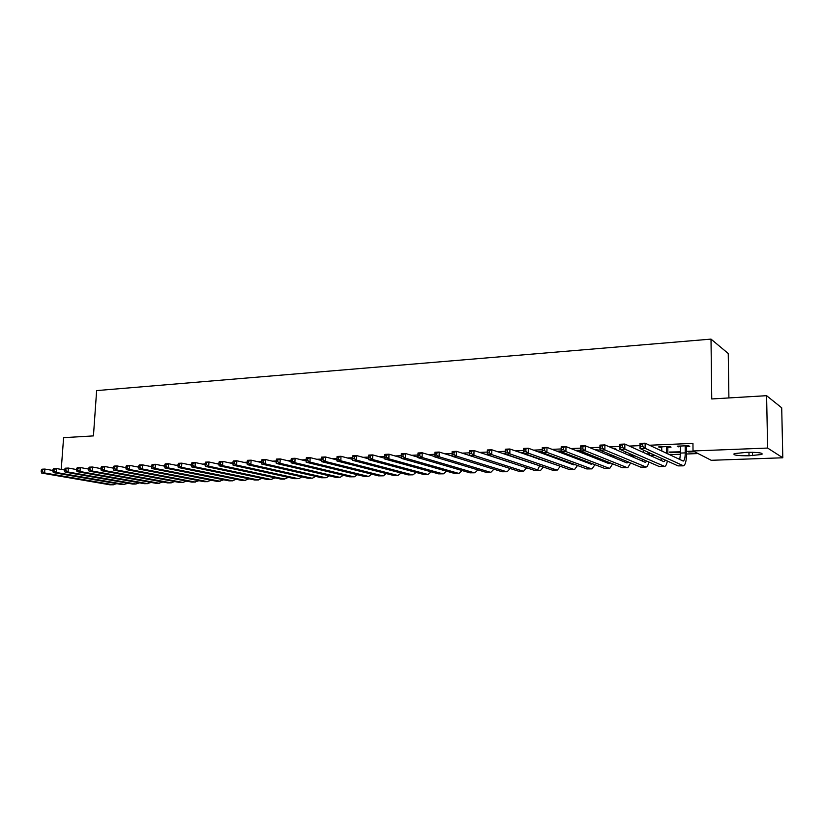 <?xml version="1.0" encoding="UTF-8"?>
<svg xmlns="http://www.w3.org/2000/svg" width="824" height="824" viewBox="0 0 824 824"><rect width="100%" height="100%" fill="white"/><g stroke="black" fill="none" stroke-linecap="round" stroke-linejoin="round"><path stroke-width="1.24" d="M595.855 457.444L596.545 457.413M613.458 456.774L615.6 456.692M631.318 456.094L634.964 455.96M649.93 455.384L654.637 455.209M669.315 454.652L680.531 454.22M686.546 453.993L698.062 453.561M728.9 397.941L728.251 353.506L711.009 339.117L96.635 390.597L93.442 435.896L63.602 437.678L61.234 469.402M711.009 339.117L711.751 398.96L766.598 395.685L781.708 407.818L782.8 457.784L711.215 460.297L693.025 450.975L767.628 448.06L782.8 457.784M417.902 456.887L417.14 456.918M518.523 458.577L516.864 458.01M505.297 453.282L503.093 453.365L505.287 453.942M554.82 457.166L552.956 457.248M553.244 456.589L551.369 456.661M542.244 451.748L538.391 451.913M589.963 455.806L589.314 455.827M589.974 455.157L587.821 455.239M580.395 450.337L575.533 450.378M580.384 450.862L578.778 450.924M615.353 449.42L616.568 449.379L615.095 448.74L613.88 448.792M694.529 451.748L688.71 451.974L687.463 451.346L693.293 451.119M686.711 446.495L689.77 446.371L688.493 445.702L677.194 446.165L680.49 446.752M693.025 450.975L692.953 443.394L649.466 445.238M640.021 445.63L629.34 446.083M619.823 446.484L609.544 446.917M599.944 447.329L590.077 447.741M580.405 448.153L570.919 448.555M561.175 448.956L552.07 449.348M542.264 449.76L533.53 450.131M523.652 450.543L515.268 450.903M505.328 451.315L497.305 451.655M487.303 452.077L479.609 452.407M469.556 452.829L462.192 453.138M452.088 453.571L445.042 453.859M434.887 454.292L428.15 454.58M417.953 455.002L411.516 455.281M401.278 455.713L395.129 455.971M384.849 456.403L378.988 456.651M368.668 457.083L363.085 457.32M352.703 457.763L347.409 457.989M336.964 458.422L331.969 458.638M321.453 459.081L316.746 459.277M306.168 459.73L301.738 459.916M291.099 460.358L286.958 460.534M276.256 460.987L272.373 461.152M261.62 461.605L257.994 461.759M247.19 462.213L243.822 462.357M232.965 462.82L229.834 462.944M218.937 463.407L216.053 463.531M205.104 463.994L202.447 464.108M191.456 464.571L189.026 464.674M177.994 465.138L175.79 465.23M164.728 465.694L162.74 465.776M151.626 466.25L149.844 466.322M138.71 466.796L137.134 466.858M125.959 467.332L124.589 467.393M113.382 467.867L112.198 467.908M668.048 447.257L671.055 447.133L669.727 446.474L658.603 446.938L661.837 447.514M680.531 451.82L669.253 452.057L670.551 452.675L680.531 452.294M596.38 449.513L596.102 450.223L598.945 450.1L594.578 449.585M607.546 454.467L606.485 454.508M561.165 450.965L556.808 451.15M572.649 456.475L570.991 456.548M571.866 455.868L569.456 455.96M523.621 452.52L520.253 452.664M536.527 457.876L535.188 457.928M534.91 457.31L533.571 457.361M434.835 456.455L433.682 456.238M766.598 395.685L767.628 448.06M746.894 452.325C758.43 452.222 763.405 452.932 761.84 454.477L749.026 455.765C737.624 455.857 732.68 455.147 734.194 453.612L746.894 452.325M678.502 446.114L678.513 446.835M688.699 451.294L688.71 451.974M659.962 446.886L659.962 447.597M670.54 452.005L670.551 452.675M504.844 453.293L504.834 453.962M680.243 446.042L680.542 453.066L679.728 459.596M685.197 446.423L685.249 452.881C685.197 457.681 684.528 460.41 683.23 461.079L645.12 443.178L645.141 448.328L683.508 465.817C685.455 464.818 686.464 460.719 686.536 453.53L686.485 447.092L685.197 446.423L685.424 445.825M687 445.763L686.485 447.092M642.782 446.464L645.141 448.328L640.032 448.534L640.021 443.394L645.12 443.178L640.732 444.486L640.732 446.546L642.782 446.464L642.771 444.404M640.732 446.546L640.032 448.534L678.018 465.89L683.086 465.838M640.021 443.394L640.732 444.486M661.6 446.814L661.857 451.119M668.326 446.536L667.811 447.854L666.472 447.195L666.513 453.324M666.472 447.195L666.709 446.608M667.852 453.962L667.811 447.854M665.617 460.225L663.856 461.677L624.839 444.054L624.839 449.152L664.659 466.446C665.844 466.096 666.74 464.283 667.347 461.018M661.518 458.35L660.972 460.369M622.481 447.308L624.839 449.152L619.823 449.358L619.823 444.27L624.839 444.054L620.472 445.351L620.472 447.391L622.481 447.308L622.481 445.269M620.472 447.391L619.823 449.358L659.21 466.518L664.226 466.466M619.823 444.27L620.472 445.351M643.472 450.11L643.482 452.469M648.055 452.201L648.055 454.539M649.446 455.167L649.446 452.829M646.974 461.193L645.285 462.336L604.888 444.909L604.878 449.976L646.098 467.064C647.283 466.734 648.2 465.045 648.838 461.996M643.019 459.462L642.493 461.131M602.519 448.143L604.878 449.976L599.944 450.172L599.954 445.125L604.888 444.909L600.541 446.196L600.541 448.225L602.519 448.143L602.519 446.114M600.541 448.225L599.944 450.172L640.701 467.136L645.656 467.084M599.954 445.125L600.541 446.196M625.375 451.779L625.385 453.746M629.886 453.746L629.876 455.682M631.318 456.311L631.318 454.374M628.599 462.099L626.992 462.975L585.267 445.753L585.246 450.779L626.992 467.589L627.826 467.672L630.607 462.933M624.777 460.513L624.293 461.862M582.887 448.967L585.246 450.779L580.384 450.975L580.415 445.969L585.267 445.753L580.951 447.041L580.941 449.049L582.887 448.967L582.898 446.958M580.941 449.049L580.384 450.975L622.46 467.744L627.363 467.692M580.415 445.969L580.951 447.041M607.546 453.344L607.546 454.951M611.975 455.188L611.954 456.774M613.447 457.382L613.458 455.806M610.481 462.975L608.977 463.613L565.964 446.587L565.934 451.573L608.967 468.197L609.822 468.269L612.644 463.83M606.804 461.502L606.371 462.583M563.575 449.77L565.934 451.573L561.154 451.768L561.196 446.793L565.964 446.587L561.669 447.865L561.659 449.853L563.575 449.77L563.585 447.782M561.659 449.853L561.154 451.768L604.497 468.341L609.338 468.289M561.196 446.793L561.669 447.865M589.974 454.797L589.963 456.084M594.331 456.537L594.289 457.804M592.621 463.799L591.22 464.231L546.981 447.411L546.93 452.355L591.199 468.784L592.085 468.866L594.938 464.685M589.088 462.449L588.707 463.273M544.571 450.563L546.93 452.355L542.233 452.541L542.285 447.607L546.981 447.411L542.707 448.668L542.686 450.646L544.571 450.563L544.592 448.586M542.686 450.646L542.233 452.541L586.801 468.928L591.591 468.877M595.834 458.412L595.855 457.145M542.285 447.607L542.707 448.668M572.649 456.166L572.649 457.166M579.045 450.223L578.551 451.49L576.985 450.955M576.985 450.872L577.212 450.306M576.934 457.804L576.882 458.783M574.987 464.582L573.731 464.849L528.297 448.215L528.236 453.118L573.7 469.371L574.606 469.443L577.49 465.509M571.609 463.346L571.3 463.964M525.877 451.346L528.236 453.118L523.611 453.303L523.673 448.411L528.297 448.215L524.054 449.461L524.023 451.428L525.877 451.346L525.908 449.389M524.023 451.428L523.611 453.303L569.374 469.515L574.101 469.464M578.469 459.39L578.51 458.401M523.673 448.411L524.054 449.461M555.582 457.454L555.572 458.206M561.577 451.933L559.867 451.583L559.867 452.304M559.867 451.583L560.093 451.016M561.474 452.922L561.474 452.191M559.774 458.989L559.723 459.72M557.58 465.333L509.912 449.008L509.84 453.87L556.457 469.938L557.395 470.02L560.289 466.291M507.481 452.118L509.84 453.87L505.287 454.055L505.359 449.204L509.912 449.008L505.689 450.244L505.658 452.191L507.481 452.118L507.512 450.172M505.658 452.191L505.287 454.055L552.193 470.082L556.87 470.03M561.36 460.317L561.401 459.586M505.359 449.204L505.689 450.244M542.995 452.829L542.985 453.591M544.633 454.199L544.643 453.427M540.389 466.054L491.815 449.791L491.732 454.611L539.462 470.504L540.42 470.586L543.335 467.064M538.752 458.669L538.741 459.184M489.384 452.881L491.732 454.611L487.252 454.797L487.344 449.976L491.815 449.791L487.623 451.016L487.592 452.953L489.384 452.881L489.415 450.944M487.592 452.953L487.252 454.797L535.26 470.648L539.885 470.597M537.619 469.896L539.504 466.137M487.344 449.976L487.623 451.016M522.056 452.582L522.251 453.365M526.351 454.282L526.351 454.807M528.029 455.404L528.04 454.879M523.343 466.714L474.006 450.553L473.913 455.342L522.725 471.06L523.693 471.143L526.629 467.795M471.565 453.622L473.913 455.342L469.505 455.528L469.598 450.749L474.006 450.553L469.834 451.779L469.793 453.694L471.565 453.622L471.596 451.707M469.793 453.694L469.505 455.528L518.574 471.204L523.147 471.153M469.598 450.749L469.834 451.779M454.024 454.354L454.065 452.448L452.325 452.531L452.283 454.426L454.024 454.354L456.372 456.063L452.026 456.238L452.139 451.501L456.475 451.315L456.372 456.063L506.214 471.616L507.213 471.688L510.159 468.516M469.505 455.476L456.475 451.315L454.065 452.448M452.283 454.426L452.026 456.238L502.125 471.75L506.657 471.709M452.139 451.501L452.325 452.531M436.751 455.075L436.802 453.19L435.082 453.262L435.041 455.147L436.751 455.075L439.099 456.774L434.825 456.949L434.938 452.242L439.213 452.057L439.099 456.774L489.94 472.152L490.96 472.224L493.916 469.206M452.036 456.033L439.213 452.057L436.802 453.19M435.041 455.147L434.825 456.949L485.913 472.286L490.393 472.245M434.938 452.242L435.082 453.262M419.746 455.785L419.797 453.911L418.108 453.983L418.056 455.857L419.746 455.785L422.094 457.474L417.881 457.639L418.005 452.973L422.218 452.788L422.094 457.474L473.903 472.688L474.943 472.76L477.899 469.886M434.835 456.589L422.218 452.788L419.797 453.911M418.056 455.857L417.881 457.639L469.927 472.822L474.356 472.78M418.005 452.973L418.108 453.983M402.998 456.486L403.06 454.632L401.391 454.704L401.339 456.558L402.998 456.486L405.346 458.154L401.195 458.329L401.329 453.694L405.48 453.509L405.346 458.154L458.082 473.213L459.143 473.285L462.099 470.545M417.892 457.145L405.48 453.509L403.06 454.632M401.339 456.558L401.195 458.329L454.168 473.347L458.546 473.306M401.329 453.694L401.391 454.704M386.507 457.176L386.569 455.332L384.932 455.404L384.87 457.248L386.507 457.176L388.846 458.834L384.767 458.999L384.911 454.395L388.99 454.22L388.846 458.834L442.488 473.738L443.57 473.8L446.526 471.184M401.216 457.701L388.99 454.22L386.569 455.332M384.87 457.248L384.767 458.999L438.626 473.862L442.962 473.821M384.911 454.395L384.932 455.404M370.264 457.856L370.326 456.022L368.719 456.094L368.658 457.928L370.264 457.856L372.603 459.504L368.575 459.668L368.73 455.095L372.757 454.92L372.603 459.504L427.11 474.253L428.202 474.315L431.168 471.812M384.787 458.257L372.757 454.92L370.326 456.022M368.658 457.928L368.575 459.668L423.299 474.377L427.594 474.336M368.73 455.095L368.719 456.094M352.734 456.774L352.672 458.597L354.258 458.525L354.33 456.712L352.734 456.774L352.796 455.785L356.751 455.61L356.596 460.153L411.938 474.758L413.061 474.82L416.017 472.42M368.606 458.813L356.751 455.61L354.33 456.712M354.258 458.525L356.596 460.153L352.631 460.317L408.179 474.882L412.433 474.84M352.631 460.317L352.672 458.597M336.995 457.444L336.934 459.256L338.499 459.184L338.561 457.382L336.995 457.444L337.088 456.465L340.992 456.29L340.827 460.801L396.983 475.252L398.116 475.314L401.072 473.017M352.651 459.37L340.992 456.29L338.561 457.382M338.499 459.184L340.827 460.801L336.923 460.966L393.275 475.376L397.477 475.335M336.923 460.966L336.934 459.256M321.494 458.113L321.422 459.895L322.957 459.833L323.029 458.041L321.494 458.113L321.618 457.124L325.459 456.959L325.284 461.44L382.223 475.747L383.376 475.808L386.322 473.594M336.923 459.916L325.459 456.959L323.029 458.041M322.957 459.833L325.284 461.44L321.442 461.594L378.566 475.87L382.727 475.829M321.442 461.594L321.422 459.895M306.209 458.762L306.137 460.544L307.651 460.472L307.723 458.7L306.209 458.762L306.363 457.784L310.164 457.619L309.978 462.068L367.659 476.231L368.833 476.293L371.768 474.171M321.422 460.451L310.164 457.619L307.723 458.7M307.651 460.472L309.978 462.068L306.178 462.223L364.053 476.354L368.173 476.313M306.178 462.223L306.137 460.544M291.14 459.401L291.068 461.172L292.561 461.11L292.644 459.339L291.14 459.401L291.336 458.432L295.074 458.278L294.889 462.686L353.3 476.705L354.485 476.766L357.41 474.727M306.147 460.997L295.074 458.278L292.644 459.339M292.561 461.11L294.889 462.686L291.15 462.841L349.737 476.828L353.815 476.787M291.15 462.841L291.068 461.172M276.298 460.039L276.215 461.79L277.688 461.728L277.77 459.977L276.298 460.039L276.524 459.071L280.212 458.917L280.006 463.294L339.127 477.178L340.322 477.24L343.248 475.273M291.088 461.533L280.212 458.917L277.77 459.977M277.688 461.728L280.006 463.294L276.328 463.449L335.615 477.302L339.653 477.261M276.328 463.449L276.215 461.79M261.661 460.657L261.579 462.398L263.031 462.346L263.113 460.595L261.661 460.657L261.919 459.699L265.555 459.545L265.349 463.902L325.14 477.642L326.356 477.704L329.27 475.819M276.236 462.058L265.555 459.545L263.113 460.595M263.031 462.346L265.349 463.902L261.713 464.046L321.669 477.766L325.665 477.724M261.713 464.046L261.579 462.398M247.231 461.275L247.148 463.006L248.58 462.944L248.673 461.213L247.231 461.275L247.519 460.328L251.104 460.173L250.887 464.489L311.338 478.105L312.564 478.157L315.468 476.344M261.599 462.583L251.104 460.173L248.673 461.213M248.58 462.944L250.887 464.489L247.313 464.643L307.918 478.219L311.874 478.188M247.313 464.643L247.148 463.006M233.007 461.883L232.924 463.603L234.335 463.541L234.428 461.821L233.007 461.883L233.326 460.935L236.859 460.781L236.643 465.076L297.711 478.559L298.957 478.61L301.841 476.859M247.159 463.109L236.859 460.781L234.428 461.821M234.335 463.541L236.643 465.076L233.11 465.22L294.333 478.672L298.257 478.641M233.11 465.22L232.924 463.603M218.978 462.48L218.896 464.19L220.286 464.128L220.379 462.418L218.978 462.48L219.328 461.543L222.81 461.389L222.583 465.653L284.27 479.012L288.4 477.364M232.924 463.634L222.81 461.389L220.379 462.418M220.286 464.128L222.583 465.653L219.102 465.797L280.933 479.115L284.816 479.084M219.102 465.797L218.896 464.19L208.956 461.986L208.73 466.219L270.993 479.455L275.123 477.868M205.155 463.078L205.526 462.14L208.956 461.986L205.155 463.078L205.052 464.767L206.433 464.705L206.525 463.016M206.433 464.705L208.73 466.219L205.289 466.363L267.707 479.558L271.549 479.527M205.289 466.363L205.052 464.767M191.508 463.654L191.415 465.333L192.764 465.282L192.868 463.593L191.508 463.654L191.91 462.728L195.298 462.583L195.061 466.786L257.891 479.887L262.022 478.363M205.063 464.664L195.298 462.583L192.868 463.593M192.764 465.282L195.061 466.786L191.673 466.92L254.647 479.99L258.448 479.959M191.673 466.92L191.415 465.333M178.056 464.231L177.953 465.9L179.292 465.848L179.385 464.169L178.056 464.231L178.478 463.304L181.826 463.16L181.579 467.332L244.955 480.32L249.085 478.837M191.425 465.169L181.826 463.16L179.385 464.169M179.292 465.848L181.579 467.332L178.231 467.476L241.751 480.423L245.521 480.392M178.231 467.476L177.953 465.9M164.779 464.798L164.676 466.456L165.995 466.405L166.098 464.736L164.779 464.798L165.233 463.871L168.529 463.737L168.281 467.877L232.183 480.742L236.303 479.311M177.963 465.673L168.529 463.737L166.098 464.736M165.995 466.405L168.281 467.877L164.985 468.011L229.01 480.845L232.749 480.814M164.985 468.011L164.676 466.456M151.688 465.354L151.585 467.002L152.883 466.951L152.986 465.303L151.688 465.354L152.162 464.437L155.417 464.303L155.159 468.413L219.565 481.164L223.685 479.784M164.697 466.178L155.417 464.303L152.986 465.303M152.883 466.951L155.159 468.413L151.904 468.547L216.444 481.267L220.142 481.237M151.904 468.547L151.585 467.002M138.762 465.91L138.659 467.548L139.946 467.486L140.049 465.848L138.762 465.91L139.266 464.993L142.48 464.86L142.212 468.949L207.112 481.577L211.232 480.238M151.606 466.672L142.48 464.86L140.049 465.848M139.946 467.486L142.212 468.949L139.009 469.083L204.022 481.679L207.689 481.649M139.009 469.083L138.659 467.548M126.02 466.446L125.907 468.073L127.174 468.022L127.287 466.394L126.02 466.446L126.546 465.539L129.708 465.406L129.44 469.474L194.814 481.988L198.924 480.691M138.679 467.167L129.708 465.406L127.287 466.394M127.174 468.022L129.44 469.474L126.278 469.598L191.755 482.091L195.391 482.061M126.278 469.598L125.907 468.073M113.434 466.992L113.331 468.599L114.577 468.547L114.691 466.93L113.434 466.992L113.99 466.085L117.111 465.951L116.843 469.989L182.66 482.39L186.76 481.134M125.938 467.651L117.111 465.951L114.691 466.93M114.577 468.547L116.843 469.989L113.712 470.113L179.642 482.493L183.247 482.462M113.712 470.113L113.331 468.599M101.022 467.517L100.909 469.124L102.145 469.072L102.258 467.466L101.022 467.517L101.599 466.621L104.679 466.487L104.401 470.504L170.661 482.792L174.76 481.577M113.362 468.135L104.679 466.487L102.258 467.466M102.145 469.072L104.401 470.504L101.321 470.628L167.684 482.895L171.248 482.864M101.321 470.628L100.909 469.124M88.776 468.042L88.662 469.639L89.878 469.587L89.991 467.991L88.776 468.042L89.363 467.146L92.412 467.012L92.134 470.998L158.805 483.183L162.895 482.009M100.95 468.609L92.412 467.012L89.991 467.991M89.878 469.587L92.134 470.998L89.085 471.132L155.86 483.286L159.403 483.255M89.085 471.132L88.662 469.639M76.684 468.557L76.56 470.144L77.765 470.092L77.878 468.506L76.684 468.557L77.291 467.672L80.299 467.538L80.01 471.503L147.094 483.575L151.173 482.431M88.693 469.083L80.299 467.538L77.878 468.506M77.765 470.092L80.01 471.503L77.003 471.627L144.19 483.678L147.692 483.647M77.003 471.627L76.56 470.144M64.746 469.062L64.622 470.638L65.807 470.586L65.93 469.011L64.746 469.062L65.374 468.187L68.34 468.053L68.052 471.987L135.517 483.966L139.596 482.854M76.601 469.556L68.34 468.053L65.93 469.011M65.807 470.586L68.052 471.987L65.086 472.111L132.643 484.059L136.125 484.028M65.086 472.111L64.622 470.638M52.952 469.567L52.839 471.132L54.013 471.081L54.127 469.515L52.952 469.567L53.611 468.691L56.537 468.568L56.248 472.471L124.084 484.347L128.153 483.266M64.674 470.02L56.537 468.568L54.127 469.515M54.013 471.081L56.248 472.471L53.313 472.595L121.252 484.44L124.692 484.409M53.313 472.595L52.839 471.132M41.324 470.061L41.2 471.616L42.354 471.575L42.477 470.01L41.324 470.061L41.993 469.196L44.887 469.062L44.589 472.955L112.785 484.718L116.843 483.667M52.891 470.473L44.887 469.062L42.477 470.01M42.354 471.575L44.589 472.955L41.694 473.069L109.983 484.811L113.403 484.79M41.694 473.069L41.2 471.616M752.508 455.631L752.456 452.273M749.026 455.765L748.965 452.263M685.249 452.881L680.542 453.066M682.756 465.735L678.018 465.89M663.886 466.363L659.21 466.518M645.305 466.981L640.701 467.136M629.886 455.013L628.454 455.075M626.992 467.589L622.46 467.744M611.975 455.703L609.595 455.796M608.967 468.197L604.497 468.341M593.991 456.393L591.035 456.517M591.199 468.784L586.801 468.928M575.162 457.124L572.762 457.217M573.7 469.371L569.374 469.515M556.622 457.835L555.582 457.876M556.457 469.938L552.193 470.082M539.462 470.504L535.26 470.648M522.725 471.06L518.574 471.204M506.214 471.616L502.125 471.75M489.94 472.152L485.913 472.286M473.903 472.688L469.927 472.822M458.082 473.213L454.168 473.347M442.488 473.738L438.626 473.862M427.11 474.253L423.299 474.377M411.938 474.758L408.179 474.882M396.983 475.252L393.275 475.376M382.223 475.747L378.566 475.87M367.659 476.231L364.053 476.354M353.3 476.705L349.737 476.828M339.127 477.178L335.615 477.302M325.14 477.642L321.669 477.766M311.338 478.105L307.918 478.219M297.711 478.559L294.333 478.672M284.27 479.012L280.933 479.115M270.993 479.455L267.707 479.558M257.891 479.887L254.647 479.99M244.955 480.32L241.751 480.423M232.183 480.742L229.01 480.845M219.565 481.164L216.444 481.267M207.112 481.577L204.022 481.679M194.814 481.988L191.755 482.091M182.66 482.39L179.642 482.493M170.661 482.792L167.684 482.895M158.805 483.183L155.86 483.286M147.094 483.575L144.19 483.678M135.517 483.966L132.643 484.059M124.084 484.347L121.252 484.44M112.785 484.718L109.983 484.811M761.84 454.477L761.809 453.303"/></g></svg>
